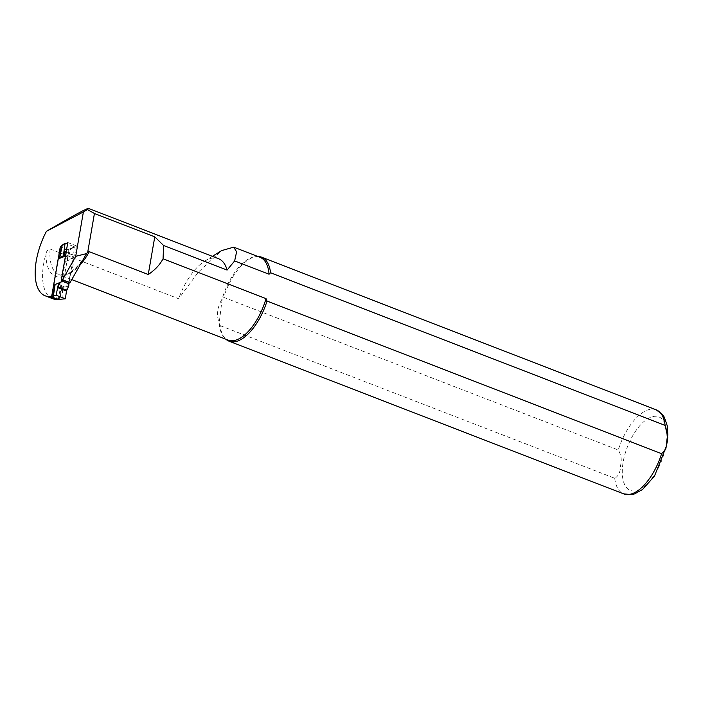 <?xml version="1.0" encoding="UTF-8"?>
<svg xmlns="http://www.w3.org/2000/svg" width="703" height="703" viewBox="0 0 703 703"><rect width="100%" height="100%" fill="white"/><g stroke="black" fill="none" stroke-linecap="round" stroke-linejoin="round"><path stroke-width="0.53" stroke-dasharray="3.52 2.64" d="M58.323 299.452L66.908 249.978L59.94 247.28L51.477 296.095M69.131 282.351L73.015 258.537L73.587 258.098L72.831 254.345L71.926 258.748L67.426 260.611L70.783 248.511L74.404 246.762L67.514 244.099M70.783 248.511L66.908 249.978M59.94 247.28L60.581 246.911L68.929 250.145L76.381 245.848L67.796 242.526M65.441 256.077L66.047 255.839L66.205 256.393L62.084 280.146M73.165 259.082L66.205 256.393M61.987 299.223L62.787 287.404L67.101 286.516L66.469 291.033M67.101 286.516L68.771 285.875M62.787 287.404L61.89 287.123L68.499 284.548M71.926 258.748L73.587 258.098M68.49 249.055L66.398 261.112L73.015 258.537M66.398 261.112L67.426 260.611M66.187 251.779L72.831 254.345L74.404 246.762M61.89 287.123L59.799 299.179M57.681 299.197L59.237 298.907L63.103 276.631L64.65 274.82A44.728 20.923 -68.9 0 0 71.978 271.235L71.337 271.525M52.54 298.661A48.569 22.724 111.1 0 1 45.976 253.748C46.539 251.085 47.909 249.512 50.089 249.029L178.676 298.775L198.246 272.228L221.638 250.602M260.11 257.36A44.351 20.747 -68.9 0 0 254.838 256.788A44.351 20.747 -68.9 0 0 222.192 298.819C217.315 306.868 216.304 315.006 219.151 323.213A44.351 20.747 -68.9 0 0 223.826 336.957A44.351 20.747 -68.9 0 0 228.115 340.085M76.381 245.848L71.978 271.235L70.414 273.089L68.903 281.798A1.687 0.791 -68.9 0 0 69.21 283.019M50.089 249.029A44.351 20.747 -68.9 0 0 58.999 274.662L64.65 274.82L68.929 250.145M66.047 243.537L61.723 246.032M59.237 298.907L51.811 296.033M220.153 325.638L614.721 478.277C618.596 476.001 620.529 471.81 620.503 465.694C621.979 460.149 621.224 454.92 618.245 449.99L223.677 297.351L222.192 298.819L219.151 323.213L220.153 325.638A45.054 21.081 -68.9 0 0 224.749 338.046A45.054 21.081 -68.9 0 0 225.891 339.224M257.896 256.507A45.054 21.081 -68.9 0 0 256.252 256.613A45.054 21.081 -68.9 0 0 223.677 297.351M218.492 258.695A48.569 22.724 -68.9 0 0 204.617 261.226A48.569 22.724 -68.9 0 0 178.676 298.775M72.822 255.031L66.073 252.421M45.976 253.748A47.163 22.065 -68.9 0 0 63.103 276.631M71.724 279.583L58.999 274.662A44.351 20.747 -68.9 0 0 79.518 265.637M70.414 273.089A47.163 22.065 -68.9 0 0 81.838 261.498M666.444 442.161A39.421 18.445 -68.9 0 0 637.463 428.575A39.421 18.445 -68.9 0 0 629.791 490.167A39.421 18.445 -68.9 0 0 666.444 442.161M614.721 478.277A45.054 21.081 -68.9 0 0 623.666 493.858M656.18 409.823A45.054 21.081 -68.9 0 0 618.245 449.99M61.477 278.924L68.903 281.798M71.319 271.543C76.724 267.676 81.829 261.648 86.645 253.449M667.165 442.723L666.769 445.113M667.85 435.192L667.753 437.187M254.838 256.788L256.252 256.613M223.826 336.957L224.749 338.046M204.617 261.226L212.42 256.349M62.066 280.251L69.026 282.949"/><path stroke-width="1.05" d="M65.379 298.801L58.323 299.452L51.363 296.754L56.091 295.207L65.379 298.801L66.469 291.033L68.771 285.875L68.876 283.801L61.917 281.103L60.238 282.571L57.664 287.624L58.577 283.221L60.238 282.571M51.477 296.095L51.363 296.754M67.514 244.099L65.124 243.176L62.215 245.198L59.773 257.658L65.063 254.802L66.047 255.839M61.723 246.032L60.344 246.823L62.215 245.198M63.393 255.453L64.026 250.945L65.063 254.802M62.084 280.146L61.917 281.103M68.876 283.801L69.131 282.351M58.577 283.221L55.133 284.443L53.41 295.91M55.133 284.443L61.539 281.859M59.773 257.658L59.439 258.414L65.441 256.077M65.124 243.176L64.026 250.945L66.187 251.779M66.469 291.033L57.664 287.624L56.091 295.207M54.922 284.434L52.83 296.481M61.53 246.366L59.439 258.414M69.026 282.949L69.21 283.019A1.687 0.791 -68.9 0 0 69.984 282.685L86.566 253.598L75.696 256.323L83.393 211.937L46.442 231.322A48.569 22.724 -68.9 0 0 45.115 295.787L52.54 298.661A48.569 22.724 111.1 0 0 56.653 299.39L57.681 299.197M221.638 250.602L233.739 247.157L236.603 251.85L234.653 260.918L269.073 274.232A44.351 20.747 -68.9 0 0 260.11 257.36L233.739 247.157M71.724 279.583L228.115 340.085A44.351 20.747 -68.9 0 0 266.033 298.626L163.052 258.792C159.88 264.785 154.941 270.031 148.245 274.513L89.29 251.7L87.752 251.99L86.636 253.467M75.696 256.323L62.558 279.812A1.687 0.791 111.1 0 1 61.785 280.146A1.687 0.791 111.1 0 1 61.477 278.924L67.796 242.526L66.047 243.537M45.115 295.787A48.569 22.724 -68.9 0 0 49.228 296.517L51.811 296.033L60.344 246.823M87.752 251.99L94.43 213.501L87.427 209.529L83.393 211.937M148.245 274.513L154.774 236.849L94.43 213.501M234.653 260.918L227.104 270.066L163.632 245.514L163.052 258.792M269.073 274.232L270.558 272.773L665.126 425.403L667.762 437.187L667.384 441.106L665.662 449.445L661.602 453.69L267.035 301.051L266.033 298.626M163.632 245.514L154.774 236.849M87.427 209.529L88.429 208.378C85.617 208.94 71.627 216.586 46.442 231.322M56.653 299.39L49.228 296.517M225.891 339.224A45.054 21.081 -68.9 0 0 229.099 341.219A45.054 21.081 -68.9 0 0 267.035 301.051M270.558 272.773A45.054 21.081 -68.9 0 0 261.613 257.184A45.054 21.081 -68.9 0 0 257.896 256.507M62.558 279.812L69.984 282.685M227.104 270.066A48.569 22.724 -68.9 0 0 218.492 258.695L88.429 208.378M66.073 252.421L64.061 251.639M66.715 290.225L57.954 286.833M79.518 265.637A44.351 20.747 -68.9 0 0 89.29 251.7M666.769 445.113L654.519 476.028L642.577 489.499L634.581 493.893L631.628 494.622L623.666 493.858A45.054 21.081 -68.9 0 0 661.602 453.69M665.126 425.403A45.054 21.081 -68.9 0 0 656.18 409.823L662.595 414.638L664.282 417.16L667.217 425.675L667.85 435.192M623.666 493.858L229.099 341.219M656.18 409.823L261.613 257.184M212.42 256.349L221.638 250.593"/></g></svg>
